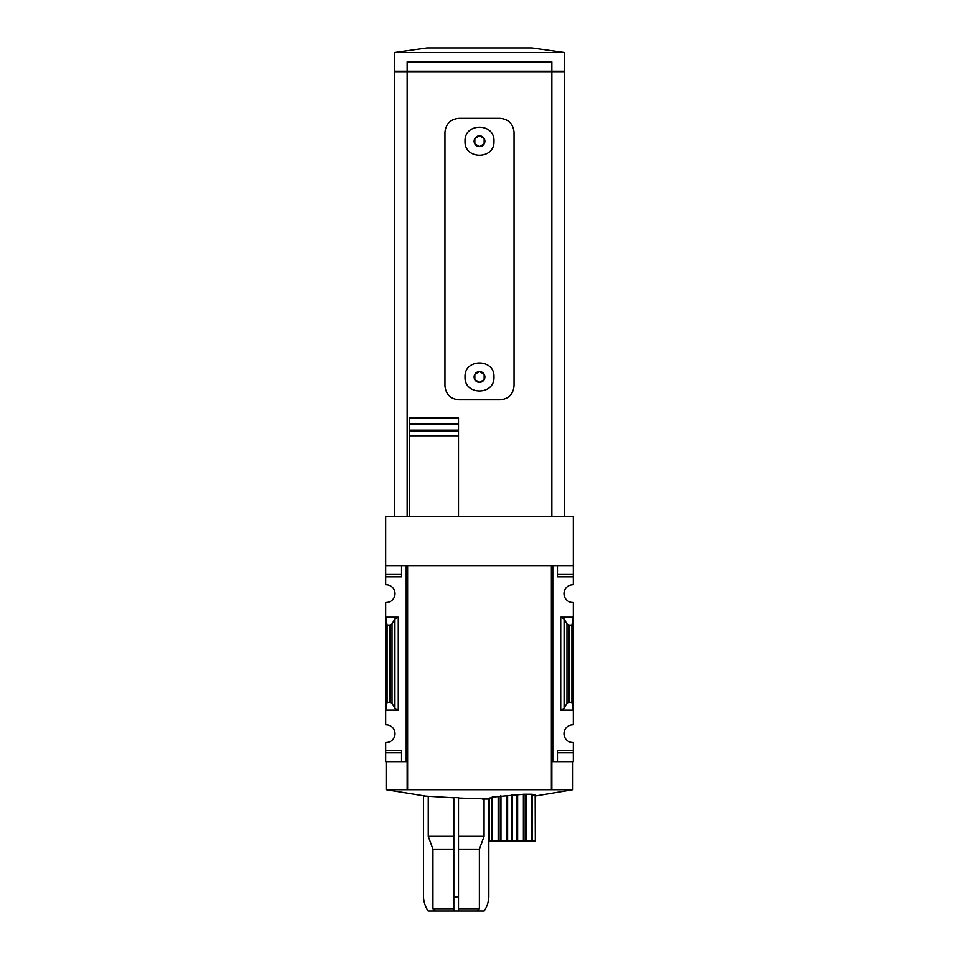 <?xml version="1.0" encoding="UTF-8"?>
<svg xmlns="http://www.w3.org/2000/svg" width="959" height="959" viewBox="0 0 959 959"><rect width="100%" height="100%" fill="white"/><g stroke="black" fill="none" stroke-linecap="round" stroke-linejoin="round"><path stroke-width="1.44" d="M458.498 797.996L489.03 799.015L484.067 799.015L484.067 836.368L458.498 836.368M453.823 836.368L428.253 836.368L428.253 796.509L386.141 789.689L407.143 789.689L407.143 761.674L406.208 761.674L406.208 565.618L385.674 565.618L385.674 584.774A8.871 8.871 0 0 1 395.012 593.633A8.871 8.871 0 0 1 385.674 602.492L385.674 617.2L387.076 625.04L389.929 625.04L392.027 623.937L394.916 618.963L398.273 617.2L385.674 617.2L385.674 724.812A8.871 8.871 0 0 1 395.012 733.671A8.871 8.871 0 0 1 385.674 742.53L385.674 761.674L406.208 761.674M385.674 565.618L385.674 516.613L573.326 516.613L573.326 565.618L552.792 565.618L552.792 761.674L551.857 761.674L551.857 789.689L572.859 789.689L535.326 795.982M453.823 797.768L423.482 795.958L423.482 897.049A28.003 28.003 0 0 0 428.158 911.05L484.163 911.05A28.003 28.003 0 0 0 488.838 897.049L488.838 799.015M458.498 897.049L453.823 897.049L453.823 797.468L458.498 797.696L458.498 911.05M532.281 794.927L535.182 794.807L535.326 841.031L489.162 841.031L489.162 798.032L492.063 797.756M492.411 841.031L492.087 797.097L492.087 841.031L492.087 797.097L523.962 794.208L532.269 794.22L532.281 841.031L532.281 794.22M482.377 799.015L484.067 799.015M435.29 911.05L432.941 908.712L453.823 908.712M432.941 908.712L432.941 849.183L453.823 849.183M458.498 908.712L479.38 908.712L479.38 849.183L484.067 836.368M458.498 849.183L479.38 849.183M428.253 836.368L432.941 849.183M551.857 789.689L407.143 789.689M551.389 789.689L551.389 565.618L551.389 789.689M573.326 565.618L573.326 584.774A8.871 8.871 0 0 0 563.988 593.633A8.871 8.871 0 0 0 573.326 602.492L573.326 617.2L560.727 617.2L564.084 618.963L566.973 623.937L569.071 625.04L571.924 625.04L573.326 617.2L573.326 724.812A8.871 8.871 0 0 0 563.988 733.671A8.871 8.871 0 0 0 573.326 742.53L573.326 761.674L557.455 761.674L557.455 752.803L573.326 752.803M552.792 761.674L557.455 761.674L557.455 750.477L573.326 750.477M564.084 708.341L560.727 710.092L573.326 710.092L571.924 702.264L569.071 702.264L566.973 703.367L564.084 708.341L564.084 618.963M573.326 574.489L557.455 574.489L557.455 565.618L557.455 576.827L573.326 576.827M385.674 574.489L401.545 574.489L401.545 565.618L401.545 576.827L385.674 576.827M385.674 750.477L401.545 750.477L401.545 761.674L401.545 752.803L385.674 752.803M398.273 710.092L394.916 708.341L392.027 703.367L389.929 702.264L387.076 702.264L385.674 710.092L398.273 710.092L398.273 617.2M474.837 374.25L479.5 371.553A5.394 5.394 0 0 0 474.837 379.644L474.837 374.25L474.837 379.644A5.394 5.394 0 0 0 479.5 382.341L474.837 379.644L479.5 382.341A5.394 5.394 0 0 0 484.163 374.25A5.394 5.394 0 0 0 479.5 371.553L484.163 374.25L484.163 379.644L479.5 382.341L484.163 379.644L484.163 374.25L479.5 371.553L474.837 374.25M474.837 138.516L479.5 135.83A5.394 5.394 0 0 0 474.837 143.91L474.837 138.516L474.837 143.91A5.394 5.394 0 0 0 479.5 146.607L474.837 143.91L479.5 146.607A5.394 5.394 0 0 0 484.163 138.516A5.394 5.394 0 0 0 479.5 135.83L484.163 138.516L484.163 143.91L479.5 146.607L484.163 143.91L484.163 138.516L479.5 135.83L474.837 138.516M465.031 141.213C464.168 159.877 494.82 159.877 493.969 141.225C494.856 122.584 464.18 122.536 465.031 141.213L465.031 141.213M500.035 118.341C508.498 119.132 513.173 123.795 514.048 132.342L514.048 385.818C513.173 394.353 508.51 399.028 500.035 399.819L458.965 399.819C450.502 399.028 445.827 394.365 444.952 385.818L444.952 132.342C445.827 123.807 450.49 119.132 458.965 118.341L500.035 118.341M465.031 376.947C464.168 395.599 494.82 395.599 493.969 376.947C494.856 358.318 464.18 358.258 465.031 376.947L465.031 376.947M551.857 516.613L551.857 71.661L394.545 71.661L394.545 516.613M407.143 516.613L407.143 71.661M409.481 435.758L409.481 516.613L409.481 431.274L458.498 431.274L458.498 417.98L458.498 424.705L409.481 424.705L409.481 435.758L458.498 435.758L458.498 430.135L409.481 430.135M409.481 424.705L409.481 417.98L458.498 417.98M458.498 431.274L458.498 516.613M458.498 423.65L409.481 423.65L409.481 417.98M564.455 516.613L564.455 71.661L551.857 71.661M564.455 71.194L394.545 71.194L394.545 52.529L564.455 52.529L564.455 71.194M551.857 71.194L551.857 61.855L407.143 61.855L407.143 71.194M394.545 52.529L427.091 47.95L531.909 47.95L564.455 52.529M551.389 565.618L407.611 565.618L407.611 789.689M387.076 702.264L387.076 625.04M571.924 702.264L571.924 625.04M477.031 911.05L479.38 908.712M453.823 897.049L453.823 911.05M560.727 710.092L560.727 617.2M389.929 702.264L389.929 625.04M392.027 703.367L392.027 623.937M394.916 708.341L394.916 618.963M566.973 703.367L566.973 623.937M569.071 702.264L569.071 625.04M531.933 841.031L531.933 794.208M526.167 841.031L526.167 794.687M525.508 841.031L525.508 794.687M523.962 841.031L523.962 794.208M523.398 841.031L523.398 794.22M517.632 841.031L517.632 794.927M516.721 841.031L516.721 794.975M512.502 841.031L512.502 794.807M511.842 841.031L511.842 794.855M507.623 841.031L507.623 795.634M506.724 841.031L506.724 795.706M500.958 841.031L500.958 795.838M500.382 841.031L500.382 795.91M498.836 841.031L498.836 796.593M498.177 841.031L498.177 796.689M572.859 761.674L572.859 789.689M386.141 761.674L386.141 789.689M535.326 841.031L535.326 794.831M489.03 841.031L489.03 798.056"/></g></svg>
